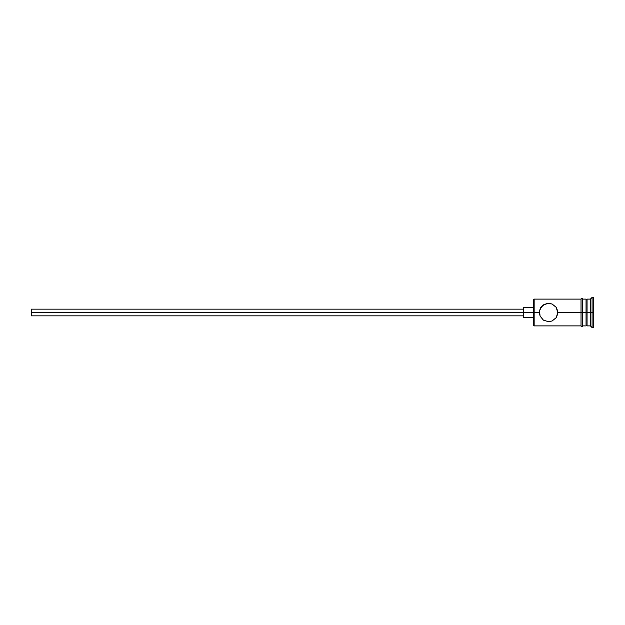<?xml version="1.0" encoding="UTF-8"?>
<svg xmlns="http://www.w3.org/2000/svg" width="625" height="625" viewBox="0 0 625 625"><rect width="100%" height="100%" fill="white"/><g stroke="black" fill="none" stroke-linecap="round" stroke-linejoin="round"><path stroke-width="0.94" d="M534.148 312.5L533.484 312.5L533.484 325.227L533.484 312.5L31.25 312.5L31.25 315.852L31.25 312.5L523.438 312.5L523.438 317.523L523.438 312.5L533.484 312.5L533.484 299.773L534.148 325.891L534.148 312.5L539.344 312.5L540.078 308.883L543.398 304.867L548.547 303.289L552.133 304.016L556.156 307.312L557.758 312.5L557.562 310.633L557.562 314.367L556.156 317.688L552.141 320.977L548.547 321.711L543.414 320.141L540.078 316.109L539.344 312.5L534.148 312.5L534.148 299.109L534.148 312.5M593.75 327.57L592.078 327.57L590.398 325.891L587.055 325.891L586.047 324.891L586.047 312.5L587.055 312.5L587.055 299.109L587.055 312.5L590.398 312.5L590.398 325.891L590.398 312.5L592.078 312.5L592.078 297.43L592.078 312.5L593.75 312.5L593.75 297.43L593.75 327.57L593.75 312.5L592.078 312.5L592.078 327.57L592.078 312.5L587.055 312.5L587.055 325.891L587.055 312.5L557.758 312.5L581.023 312.5L581.023 326.062C581.586 327.141 582.141 327.141 582.703 326.062L582.703 298.938C582.578 297.93 582.023 297.93 581.023 298.938L581.023 312.5L586.047 312.5L586.047 299.109L582.703 299.109M557.758 312.5L556.266 317.523M556.156 317.688L552.141 320.977L548.547 321.711L543.414 320.141L540.078 316.117M540.078 316.109L539.531 310.641L542.055 305.969L546.688 303.484L552.039 303.977M590.398 312.5L590.398 299.109L590.398 312.5M586.047 324.875L586.047 299.109M582.703 326.062L582.703 298.938M581.023 298.938L581.023 326.062M540.938 307.312L540.656 307.758M542.484 305.57L542.062 305.969M552.133 304.016L556.156 307.312L557.57 310.641M523.438 307.477L523.438 312.5L523.438 307.477L533.484 307.477M31.25 309.148L31.25 312.5L31.25 309.148L523.438 309.148M581.023 325.891L534.148 325.891L533.484 325.227M523.438 315.852L31.25 315.852M533.484 317.523L523.438 317.523M586.047 325.891L582.703 325.891M593.75 297.43L592.078 297.43L590.398 299.109L587.055 299.109L586.047 300.109M581.023 299.109L534.148 299.109L533.484 299.773"/></g></svg>
